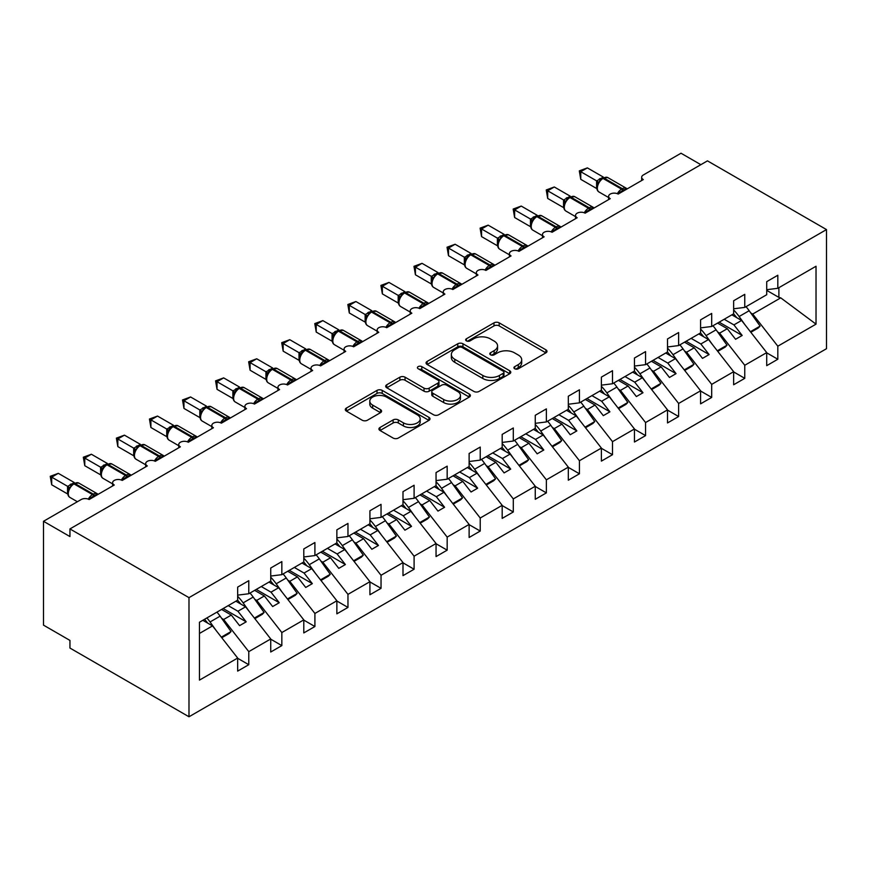 <?xml version="1.0" encoding="UTF-8"?>
<svg xmlns="http://www.w3.org/2000/svg" width="870" height="870" viewBox="0 0 870 870"><rect width="100%" height="100%" fill="white"/><g stroke="black" fill="none" stroke-linecap="round" stroke-linejoin="round"><path stroke-width="1.3" d="M514.692 368.76A2.566 1.479 0 0 0 518.335 368.76L545.925 352.828A3.676 2.121 0 0 0 546.991 351.339A3.676 2.121 0 0 0 545.925 349.838L499.184 322.857A3.676 2.121 0 0 0 493.986 322.857L466.407 338.778A2.566 1.479 0 0 0 465.646 339.833A2.566 1.479 0 0 0 466.407 340.877A2.566 1.479 0 0 0 470.039 340.877L473.606 338.821A11.756 6.786 0 0 1 490.223 338.821L494.116 341.062A11.756 6.786 0 0 1 497.564 345.858A11.756 6.786 0 0 1 494.116 350.664L490.549 352.72A2.566 1.479 0 0 0 489.799 353.775A2.566 1.479 0 0 0 490.549 354.819A2.566 1.479 0 0 0 494.182 354.819L497.76 352.763A11.756 6.786 0 0 1 514.377 352.763L518.27 355.003A11.756 6.786 0 0 1 521.706 359.799A11.756 6.786 0 0 1 518.27 364.606L514.692 366.661A2.566 1.479 0 0 0 513.942 367.716A2.566 1.479 0 0 0 514.692 368.76L514.692 366.661M380.005 427.485A3.676 2.121 0 0 0 378.928 428.986A3.676 2.121 0 0 0 380.005 430.487L393.12 438.056A3.676 2.121 0 0 0 398.308 438.056L428.943 420.362A3.676 2.121 0 0 0 430.019 418.872A3.676 2.121 0 0 0 428.943 417.372L382.213 390.391A3.676 2.121 0 0 0 377.014 390.391L346.38 408.073A3.676 2.121 0 0 0 345.303 409.574A3.676 2.121 0 0 0 346.38 411.075L362.214 420.221A3.676 2.121 0 0 0 367.412 420.221L380.527 412.652A3.676 2.121 0 0 0 381.593 411.151A3.676 2.121 0 0 0 380.527 409.65L372.664 405.115A9.82 5.666 0 0 1 369.793 401.103A9.82 5.666 0 0 1 375.851 395.861A9.82 5.666 0 0 1 386.563 397.09L417.328 414.859A9.82 5.666 0 0 1 420.21 418.872A9.82 5.666 0 0 1 414.142 424.103A9.82 5.666 0 0 1 403.441 422.874L398.308 419.916A3.676 2.121 0 0 0 393.12 419.916L380.005 427.485L380.005 430.487M826.5 229.582L188.986 597.646L188.986 716.771L826.5 348.707L826.5 229.582L707.462 160.863L69.948 528.927L69.948 536.562L43.5 521.293L81.193 499.521A5.611 3.241 0 0 1 89.131 499.521L114.264 485.014A5.611 3.241 0 0 1 112.621 482.73A5.611 3.241 0 0 1 116.08 479.729A5.611 3.241 0 0 1 122.191 480.436L147.324 465.928A5.611 3.241 0 0 1 145.681 463.634A5.611 3.241 0 0 1 149.151 460.643A5.611 3.241 0 0 1 155.262 461.339L180.394 446.832A5.611 3.241 0 0 1 178.752 444.548A5.611 3.241 0 0 1 182.211 441.547A5.611 3.241 0 0 1 188.333 442.254L188.094 441.503L196.62 436.577M188.986 597.646L69.948 528.927M473.867 391.435A3.676 2.121 0 0 0 479.055 391.435L509.7 373.741A3.676 2.121 0 0 0 510.777 372.251A3.676 2.121 0 0 0 509.7 370.75L462.96 343.77A3.676 2.121 0 0 0 457.772 343.77L427.126 361.452A3.676 2.121 0 0 0 426.05 362.953A3.676 2.121 0 0 0 427.126 364.454L473.867 391.435M419.199 369.315A2.566 1.479 0 0 1 421.809 369.685L421.809 366.629L469.321 394.056A3.676 2.121 0 0 1 470.398 395.556A3.676 2.121 0 0 1 469.321 397.057L438.687 414.751A3.676 2.121 0 0 1 433.488 414.751L386.758 387.759L386.758 384.768A3.676 2.121 0 0 0 385.682 386.258A3.676 2.121 0 0 0 386.758 387.759M386.758 384.768L399.863 377.188A3.676 2.121 0 0 1 405.061 377.188L424.016 388.14A3.676 2.121 0 0 0 429.204 388.14L437.904 383.115A3.676 2.121 0 0 0 438.98 381.615A3.676 2.121 0 0 0 437.904 380.114L418.176 368.728A2.566 1.479 0 0 1 417.415 367.673A2.566 1.479 0 0 1 419.003 366.303A2.566 1.479 0 0 1 421.809 366.629M199.469 633.447L212.53 625.9L237.662 658.057L199.469 680.112L199.469 622.224L237.662 600.169L237.662 587.109L248.776 580.692L248.776 593.753L237.662 595.134M248.776 593.753L270.733 581.084L270.733 568.023L281.837 561.607L281.837 574.668L270.733 576.049M281.837 574.668L303.793 561.987L303.793 548.926L314.907 542.521L314.907 555.571L303.793 556.963M641.668 180.514L641.668 177.273A5.611 3.241 180 0 0 643.311 179.568L618.189 194.075A5.611 3.241 0 0 0 612.067 193.379A5.611 3.241 0 0 0 608.608 196.37A5.611 3.241 0 0 0 610.251 198.665L585.118 213.172A5.611 3.241 0 0 0 579.007 212.465A5.611 3.241 0 0 0 575.538 215.456A5.611 3.241 0 0 0 577.18 217.75L552.058 232.257A5.611 3.241 0 0 0 545.936 231.561A5.611 3.241 0 0 0 542.478 234.552A5.611 3.241 0 0 0 544.12 236.836L518.988 251.354A5.611 3.241 0 0 0 512.876 250.647A5.611 3.241 0 0 0 509.407 253.638A5.611 3.241 0 0 0 511.049 255.932L485.917 270.44A5.611 3.241 0 0 0 479.805 269.733A5.611 3.241 0 0 0 476.347 272.734A5.611 3.241 0 0 0 477.989 275.018L452.857 289.525A5.611 3.241 0 0 0 446.745 288.829A5.611 3.241 0 0 0 443.276 291.82A5.611 3.241 0 0 0 444.918 294.114L419.786 308.622A5.611 3.241 0 0 0 413.674 307.915A5.611 3.241 0 0 0 410.205 310.916A5.611 3.241 0 0 0 411.858 313.2L386.726 327.707A5.611 3.241 0 0 0 380.603 327.011A5.611 3.241 0 0 0 377.145 330.002A5.611 3.241 0 0 0 378.787 332.296L353.655 346.804A5.611 3.241 0 0 0 347.543 346.097A5.611 3.241 0 0 0 344.074 349.087A5.611 3.241 0 0 0 345.727 351.382L320.595 365.889A5.611 3.241 0 0 0 314.472 365.193A5.611 3.241 0 0 0 311.014 368.184A5.611 3.241 0 0 0 312.656 370.479L287.524 384.986A5.611 3.241 0 0 0 281.412 384.279A5.611 3.241 0 0 0 277.943 387.27A5.611 3.241 0 0 0 279.585 389.564L254.464 404.071A5.611 3.241 0 0 0 248.341 403.375A5.611 3.241 0 0 0 244.883 406.366A5.611 3.241 0 0 0 246.525 408.65L221.393 423.168A5.611 3.241 0 0 0 215.281 422.461A5.611 3.241 0 0 0 211.812 425.452A5.611 3.241 0 0 0 213.454 427.746L188.333 442.254M314.907 555.571L336.864 542.902L336.864 529.841L347.967 523.425L347.967 536.486L336.864 537.867M347.967 536.486L369.924 523.805L369.924 510.755L381.038 504.339L381.038 517.389L369.924 518.781M381.038 517.389L402.995 504.72L402.995 491.659L414.098 485.242L414.098 498.303L402.995 499.684M414.098 498.303L436.055 485.623L436.055 472.573L447.169 466.157L447.169 479.218L436.055 480.599M447.169 479.218L469.126 466.537L469.126 453.477L480.229 447.06L480.229 460.121L469.126 461.502M480.229 460.121L502.186 447.452L502.186 434.391L513.3 427.975L513.3 441.036L502.186 442.417M513.3 441.036L535.257 428.355L535.257 415.294L546.371 408.878L546.371 421.939L535.257 423.331M546.371 421.939L568.317 409.27L568.317 396.209L579.431 389.793L579.431 402.853L568.317 404.235M579.431 402.853L601.387 390.173L601.387 377.112L612.502 370.707L612.502 383.757L601.387 385.149M612.502 383.757L634.458 371.088L634.458 358.027L645.562 351.61L645.562 364.671L634.458 366.053M645.562 364.671L667.518 351.991L667.518 338.941L678.633 332.525L678.633 345.575L667.518 346.967M678.633 345.575L700.589 332.905L700.589 319.845L711.693 313.428L711.693 326.489L700.589 327.87M711.693 326.489L733.649 313.809L733.649 300.759L744.764 294.343L744.764 307.404L733.649 308.785M237.662 658.285L248.776 664.702L248.776 651.641L270.733 638.961L245.601 606.814L235.879 601.203M221.676 618.352L223.644 619.494L248.776 651.641M270.733 639.189L281.837 645.605L281.837 632.544L303.793 619.875L278.661 587.729L268.939 582.106M254.736 599.267L256.704 600.398L281.837 632.544M303.793 620.103L314.907 626.52L314.907 613.459L336.864 600.779L311.732 568.632L302.01 563.02M287.807 580.17L289.775 581.312L314.907 613.459M336.864 601.007L347.967 607.423L347.967 594.362L369.924 581.693L344.792 549.546L335.07 543.935M320.867 561.085L322.835 562.216L347.967 594.362M369.924 581.921L381.038 588.337L381.038 575.277L402.995 562.596L377.863 530.45L368.14 524.838M353.938 541.988L355.906 543.13L381.038 575.277M402.995 562.825L414.098 569.241L414.098 556.191L436.055 543.511L410.923 511.364L401.211 505.753M386.998 522.903L388.977 524.034L414.098 556.191M436.055 543.739L447.169 550.155L447.169 537.094L469.126 524.425L443.994 492.268L434.271 486.656M420.069 503.806L422.037 504.948L447.169 537.094M469.126 524.654L480.229 531.059L480.229 518.009L502.186 505.329L477.064 473.182L467.342 467.571M453.129 484.721L455.108 485.862L480.229 518.009M502.186 505.557L513.3 511.973L513.3 498.912L535.257 486.243L510.124 454.086L500.402 448.474M486.199 465.624L488.168 466.766L513.3 498.912M535.257 486.471L546.371 492.888L546.371 479.827L568.317 467.146L543.195 435L533.473 429.388M519.27 446.538L521.239 447.68L546.371 479.827M568.317 467.375L579.431 473.791L579.431 460.73L601.387 448.061L576.255 415.914L566.533 410.292M552.33 427.453L554.299 428.584L579.431 460.73M601.387 448.289L612.502 454.705L612.502 441.645L634.458 428.964L609.326 396.818L599.604 391.206M585.401 408.356L587.37 409.498L612.502 441.645M634.458 429.193L645.562 435.609L645.562 422.548L667.518 409.879L642.386 377.732L632.664 372.121M618.461 389.271L620.43 390.402L645.562 422.548M667.518 410.107L678.633 416.523L678.633 403.462L700.589 390.782L675.457 358.636L665.735 353.024M651.532 370.174L653.5 371.316L678.633 403.462M700.589 391.021L711.693 397.427L711.693 384.377L733.649 371.697L708.517 339.55L698.795 333.939M684.592 351.088L686.561 352.219L711.693 384.377M733.649 371.925L744.764 378.341L744.764 365.28L766.72 352.611L766.72 365.661L777.823 359.245L777.823 346.195L816.027 324.14L780.738 297.855L778.889 297.399L778.889 287.698M717.663 331.992L719.631 333.134L744.764 365.28M744.764 307.404L766.72 294.723L766.72 281.662L777.823 275.246L777.823 288.307L766.72 289.688M766.72 352.839L777.823 359.245M750.723 312.906L752.702 314.048L777.823 346.195M43.5 521.293L43.5 625.139L69.948 640.418L69.948 648.052L188.986 716.771M700.85 164.68L681.014 153.229L643.311 174.99A5.611 3.241 180 0 0 641.668 177.273M212.53 625.9L202.808 620.288M248.776 664.702L237.662 671.107L237.662 658.057M281.837 645.605L270.733 652.021L270.733 638.961M314.907 626.52L303.793 632.925L303.793 619.875M347.967 607.423L336.864 613.839L336.864 600.779M381.038 588.337L369.924 594.754L369.924 581.693M414.098 569.241L402.995 575.657L402.995 562.596M447.169 550.155L436.055 556.572L436.055 543.511M480.229 531.059L469.126 537.475L469.126 524.425M513.3 511.973L502.186 518.389L502.186 505.329M546.371 492.888L535.257 499.293L535.257 486.243M579.431 473.791L568.317 480.207L568.317 467.146M612.502 454.705L601.387 461.111L601.387 448.061M645.562 435.609L634.458 442.025L634.458 428.964M678.633 416.523L667.518 422.94L667.518 409.879M711.693 397.427L700.589 403.843L700.589 390.782M744.764 378.341L733.649 384.757L733.649 371.697M777.823 288.307L816.027 266.253L816.027 324.14M223.644 619.494L231.311 615.057L239.587 625.639L246.199 621.822L237.923 611.24L245.601 606.814M221.589 609.446L231.311 615.057M228.201 605.629L237.923 611.24M256.704 600.398L264.382 595.972L272.647 606.542L279.259 602.725L270.994 592.155L278.661 587.729M254.66 590.36L264.382 595.972M261.272 586.543L270.994 592.155M289.775 581.312L297.442 576.875L305.718 587.457L312.33 583.639L304.054 573.058L311.732 568.632M287.72 571.264L297.442 576.875M294.332 567.447L304.054 573.058M322.835 562.216L330.513 557.79L338.778 568.371L345.39 564.554L337.125 553.972L344.792 549.546M320.791 552.178L330.513 557.79M327.403 548.361L337.125 553.972M355.906 543.13L363.573 538.704L371.849 549.274L378.461 545.457L370.196 534.876L377.863 530.45M353.851 533.082L363.573 538.704M360.474 529.264L370.196 534.876M388.977 524.034L396.644 519.607L404.909 530.189L411.521 526.372L403.256 515.79L410.923 511.364M386.922 513.996L396.644 519.607M393.534 510.179L403.256 515.79M422.037 504.948L429.715 500.522L437.98 511.092L444.592 507.275L436.327 496.705L443.994 492.268M419.992 494.91L429.715 500.522M426.604 491.082L436.327 496.705M455.108 485.862L462.775 481.425L471.04 492.007L477.652 488.19L469.387 477.608L477.064 473.182M453.053 475.814L462.775 481.425M459.664 471.997L469.387 477.608M488.168 466.766L495.846 462.34L504.111 472.91L510.723 469.093L502.458 458.523L510.124 454.086M486.123 456.728L495.846 462.34M492.735 452.911L502.458 458.523M521.239 447.68L528.906 443.243L537.171 453.825L543.793 450.007L535.518 439.426L543.195 435M519.183 437.632L528.906 443.243M525.795 433.815L535.518 439.426M554.299 428.584L561.976 424.158L570.241 434.739L576.854 430.911L568.588 420.34L576.255 415.914M552.254 418.546L561.976 424.158M558.866 414.729L568.588 420.34M587.37 409.498L595.036 405.061L603.301 415.642L609.924 411.825L601.649 401.244L609.326 396.818M585.314 399.45L595.036 405.061M591.926 395.632L601.649 401.244M620.43 390.402L628.107 385.976L636.372 396.557L642.984 392.74L634.719 382.158L642.386 377.732M618.385 380.364L628.107 385.976M624.997 376.547L634.719 382.158M653.5 371.316L661.167 366.89L669.443 377.46L676.055 373.643L667.779 363.073L675.457 358.636M651.445 361.267L661.167 366.89M658.057 357.45L667.779 363.073M686.561 352.219L694.238 347.793L702.503 358.375L709.115 354.558L700.85 343.976L708.517 339.55M684.516 342.182L694.238 347.793M691.128 338.365L700.85 343.976M719.631 333.134L727.298 328.708L735.574 339.278L742.186 335.461L733.91 324.891L741.588 320.454L731.866 314.842M717.576 323.096L727.298 328.708M724.199 319.279L733.91 324.891M741.588 320.454L766.72 352.611M752.702 314.048L780.738 297.855M766.72 290.373L778.889 297.399M719.164 322.172L742.186 335.461M686.104 341.268L709.115 354.558M653.033 360.354L676.055 373.643M619.973 379.45L642.984 392.74M586.902 398.536L609.924 411.825M553.842 417.633L576.854 430.911M520.771 436.718L543.793 450.007M487.711 455.804L510.723 469.093M454.64 474.9L477.652 488.19M421.569 493.986L444.592 507.275M388.509 513.082L411.521 526.372M355.438 532.168L378.461 545.457M322.378 551.265L345.39 564.554M289.308 570.35L312.33 583.639M256.248 589.436L279.259 602.725M223.177 608.532L246.199 621.822M515.725 369.119L518.27 367.651A11.756 6.786 0 0 0 521.706 362.855L521.706 359.799M497.564 345.858L497.564 348.913A11.756 6.786 0 0 1 494.116 353.709L491.572 355.178M545.871 352.861L499.184 325.902A3.676 2.121 0 0 0 493.986 325.902L467.429 341.247M509.646 373.774L462.96 346.815A3.676 2.121 0 0 0 457.772 346.815L427.181 364.476M503.208 373.295A2.566 1.479 0 0 0 503.958 372.251A2.566 1.479 0 0 0 503.208 371.196L462.187 347.511A2.566 1.479 0 0 0 458.544 347.511L454.782 349.686A11.756 6.786 0 0 0 451.345 354.481A11.756 6.786 0 0 0 454.782 359.277L482.828 375.47A11.756 6.786 0 0 0 499.445 375.47L503.208 373.295L503.208 376.351A2.566 1.479 0 0 0 503.958 375.296L503.958 372.251M451.345 354.481L451.345 357.537A11.756 6.786 0 0 0 454.782 362.333L454.782 359.277M503.208 376.351L499.445 378.526A11.756 6.786 0 0 1 482.828 378.526L454.782 362.333M386.802 387.792L399.863 380.244L399.863 377.188M438.98 381.615L438.98 384.671A3.676 2.121 0 0 1 437.904 386.171L429.204 391.195A3.676 2.121 0 0 1 424.016 391.195L405.061 380.244A3.676 2.121 0 0 0 399.863 380.244M421.809 369.685L469.278 397.09M443.678 399.493A9.82 5.666 0 0 0 454.39 400.722A9.82 5.666 0 0 0 460.447 395.48A9.82 5.666 0 0 0 457.576 391.467L446.734 385.214A3.676 2.121 0 0 0 441.536 385.214L432.847 390.238A3.676 2.121 0 0 0 431.77 391.739A3.676 2.121 0 0 0 432.847 393.229L443.678 399.493L443.678 402.549A9.82 5.666 0 0 0 454.39 403.778A9.82 5.666 0 0 0 460.447 398.536L460.447 395.48M431.77 391.739L431.77 394.784A3.676 2.121 0 0 0 432.847 396.285L432.847 393.229M443.678 402.549L432.847 396.285M420.21 418.872L420.21 421.928A9.82 5.666 0 0 1 414.142 427.159A9.82 5.666 0 0 1 403.441 425.93L398.308 422.972A3.676 2.121 0 0 0 393.12 422.972L380.049 430.519M369.793 401.103L369.793 404.158A9.82 5.666 0 0 0 372.664 408.171L372.664 405.115M380.473 412.674L372.664 408.171M428.899 420.395L382.213 393.436A3.676 2.121 0 0 0 377.014 393.436L346.423 411.097M733.649 309.959A34.419 19.869 60 0 1 739.119 316.517L745.242 325.13M746.014 306.675A34.419 19.869 60 0 1 749.168 310.721L760.108 326.098L750.386 331.709M760.108 326.098L758.248 328.001L750.832 332.286M736.683 317.626A29.928 17.28 -120 0 0 733.584 313.853M618.233 194.053L617.95 193.336L626.476 188.409M580.758 179.34L579.3 170.868L580.758 171.705L587.37 167.888L603.334 177.099L596.711 180.917L580.758 171.705L580.758 179.34L596.592 188.485L596.592 180.851M602.899 177.915L607.858 177.61A8.047 4.644 120 0 0 603.834 178.002A1.87 1.077 -120 0 0 602.899 177.915L602.105 178.372A1.87 1.077 60 0 0 601.855 178.633L597.603 183.798C596.265 187.931 596.744 190.66 599.017 191.998L608.608 197.533M598.908 182.341L596.711 180.917M579.3 170.868L587.37 167.888M700.589 329.045A34.419 19.869 60 0 1 706.048 335.613L712.171 344.215M712.943 325.772A34.419 19.869 60 0 1 716.108 329.806L727.037 345.183L717.315 350.795M727.037 345.183L725.188 347.097L717.772 351.382M703.623 336.723A29.928 17.28 -120 0 0 700.513 332.938M667.518 348.141A34.419 19.869 60 0 1 672.988 354.699L679.111 363.312M679.883 344.857A34.419 19.869 60 0 1 683.037 348.892L693.977 364.28L684.255 369.891M693.977 364.28L692.118 366.183L684.701 370.468M670.553 355.808A29.928 17.28 -120 0 0 667.453 352.035M634.458 367.227A34.419 19.869 60 0 1 639.918 373.796L646.04 382.398M646.812 363.943A34.419 19.869 60 0 1 649.977 367.988L660.906 383.365L651.184 388.977M660.906 383.365L659.058 385.279L651.641 389.553M637.492 374.894A29.928 17.28 -120 0 0 634.382 371.12M601.387 386.323A34.419 19.869 60 0 1 606.858 392.881L612.969 401.494M613.752 383.039A34.419 19.869 60 0 1 616.906 387.074L627.836 402.462L618.113 408.073M627.836 402.462L625.987 404.365L618.57 408.65M604.422 393.99A29.928 17.28 -120 0 0 601.322 390.217M585.162 213.139L584.879 212.421L593.416 207.495M547.687 198.436L546.24 189.954L547.687 190.791L554.299 186.974L570.263 196.196L563.651 200.013L547.687 190.791L547.687 198.436L563.532 207.582L563.532 199.937M569.828 197.001L574.787 196.696A8.047 4.644 120 0 0 570.764 197.099A1.87 1.077 -120 0 0 569.828 197.001L569.034 197.457A1.87 1.077 60 0 0 568.784 197.729L564.532 202.884C563.205 207.017 563.673 209.746 565.957 211.084L575.538 216.619M565.848 201.427L563.651 200.013M546.24 189.954L554.299 186.974M552.102 232.236L551.819 231.507L560.345 226.581M514.627 217.522L513.169 209.05L514.627 209.887L521.239 206.07L537.203 215.281L530.58 219.099L514.627 209.887L514.627 217.522L530.461 226.668L530.461 219.033M536.768 216.097L541.727 215.782A8.047 4.644 120 0 0 537.703 216.184A1.87 1.077 -120 0 0 536.768 216.097L535.974 216.554A1.87 1.077 60 0 0 535.724 216.815L533.614 218.522M557.648 229.027A4.111 2.371 60 0 1 557.409 228.418A1.87 1.077 -120 0 0 556.224 226.874L537.703 216.184L536.91 216.641A1.87 1.077 60 0 0 535.974 216.554L533.604 218.533L531.472 221.98C530.135 226.113 530.613 228.843 532.886 230.18L542.478 235.716M532.777 220.523L530.58 219.099M513.169 209.05L521.239 206.07M519.031 251.321L518.748 250.603L527.285 245.677M481.556 236.607L480.099 228.136L481.556 228.973L488.168 225.156L504.132 234.367L497.52 238.195L481.556 228.973L481.556 236.607L497.401 245.753L497.401 238.119M503.697 235.183L508.656 234.878A8.047 4.644 120 0 0 504.633 235.281A1.87 1.077 -120 0 0 503.697 235.183L502.903 235.639A1.87 1.077 60 0 0 502.653 235.911L498.401 241.066C497.074 245.199 497.542 247.928 499.826 249.266L509.407 254.801M499.717 239.609L497.52 238.195M480.099 228.136L488.168 225.156M485.971 270.418L485.688 269.689L494.214 264.763M448.496 255.704L447.039 247.232L448.496 248.07L455.108 244.252L471.072 253.464L464.449 257.281L448.496 248.07L448.496 255.704L464.33 264.85L464.33 257.215M470.637 254.268L475.596 253.964A8.047 4.644 120 0 0 471.573 254.366A1.87 1.077 -120 0 0 470.637 254.268L469.844 254.736A1.87 1.077 60 0 0 469.593 254.997L467.484 256.704L465.341 260.163A4.111 2.98 18 0 0 464.319 257.259M466.646 258.705L464.449 257.281M447.039 247.232L455.108 244.252M568.317 405.409A34.419 19.869 60 0 1 573.787 411.967L579.909 420.58M580.682 402.125A34.419 19.869 60 0 1 583.835 406.17L594.775 421.548L585.053 427.159M594.775 421.548L592.927 423.462L585.499 427.735M571.362 413.076A29.928 17.28 -120 0 0 568.251 409.302M452.9 289.503L452.617 288.786L461.154 283.859M415.425 274.789L413.968 266.318L415.425 267.155L422.037 263.338L438.001 272.549L431.389 276.377L415.425 267.155L415.425 274.789L431.27 283.935L431.27 276.301M437.566 273.365L442.525 273.06A8.047 4.644 120 0 0 438.502 273.452A1.87 1.077 -120 0 0 437.566 273.365L436.773 273.822A1.87 1.077 60 0 0 436.522 274.083L432.27 279.248A4.111 2.98 18 0 0 431.248 276.356M433.586 277.791L431.389 276.377M413.968 266.318L422.037 263.338M535.257 424.495A34.419 19.869 60 0 1 540.727 431.063L546.838 439.676M547.621 421.221A34.419 19.869 60 0 1 550.775 425.256L561.705 440.633L551.982 446.256M561.705 440.633L559.856 442.547L552.439 446.832M538.291 432.172A29.928 17.28 -120 0 0 535.191 428.399M419.84 308.589L419.547 307.871L428.083 302.945M382.354 293.886L380.908 285.403L382.354 286.252L388.977 282.424L404.931 291.646L398.319 295.463L382.354 286.252L382.354 293.886L398.199 303.032L398.188 295.441A4.111 2.98 18 0 1 399.199 298.366L400.515 296.887L398.319 295.463M404.506 292.45L409.465 292.146A8.047 4.644 120 0 0 405.442 292.548A1.87 1.077 -120 0 0 404.506 292.45L403.713 292.907A1.87 1.077 60 0 0 403.452 293.179L401.353 294.887L400.515 296.887M380.908 285.403L388.977 282.424M502.186 443.591A34.419 19.869 60 0 1 507.656 450.149L513.779 458.762M514.551 440.307A34.419 19.869 60 0 1 517.704 444.352L528.645 459.73L518.922 465.341M528.645 459.73L526.796 461.633L519.368 465.918M505.22 451.258A29.928 17.28 -120 0 0 502.12 447.484M386.769 327.685L386.487 326.968L395.023 322.041M349.294 312.972L347.837 304.5L349.294 305.337L355.906 301.52L371.871 310.731L365.248 314.548L349.294 305.337L349.294 312.972L365.139 322.117L365.139 314.483M371.436 311.547L376.395 311.242A8.047 4.644 120 0 0 372.371 311.634A1.87 1.077 -120 0 0 371.436 311.547L370.642 312.004A1.87 1.077 60 0 0 370.392 312.265L366.139 317.43C364.813 321.563 365.28 324.292 367.553 325.63L377.145 331.165M367.455 315.973L365.248 314.548M347.837 304.5L355.906 301.52M469.126 462.677A34.419 19.869 60 0 1 474.596 469.245L480.708 477.847M481.491 459.403A34.419 19.869 60 0 1 484.644 463.438L495.574 478.815L485.851 484.427M495.574 478.815L493.725 480.729L486.308 485.014M472.16 470.355A29.928 17.28 -120 0 0 469.06 466.581M353.709 346.771L353.416 346.053L361.953 341.127M316.223 332.068L314.777 323.586L316.223 324.423L322.835 320.606L338.8 329.828L332.188 333.645L316.223 324.423L316.223 332.068L332.068 341.214L332.068 333.569M338.376 330.633L343.324 330.328A8.047 4.644 120 0 0 339.311 330.73A1.87 1.077 -120 0 0 338.376 330.633L337.582 331.089A1.87 1.077 60 0 0 337.321 331.361L335.211 333.069L333.079 336.527C331.742 340.648 332.22 343.389 334.493 344.716L344.074 350.251M334.385 335.07L332.188 333.645M314.777 323.586L322.835 320.606M436.055 481.773A34.419 19.869 60 0 1 441.525 488.331L447.648 496.944M448.42 478.489A34.419 19.869 60 0 1 451.573 482.535L462.514 497.912L452.791 503.523M462.514 497.912L460.654 499.815L453.237 504.1M439.089 489.44A29.928 17.28 -120 0 0 435.99 485.667M320.638 365.868L320.356 365.15L328.882 360.224M283.163 351.154L281.706 342.682L283.163 343.519L289.775 339.702L305.74 348.913L299.117 352.731L283.163 343.519L283.163 351.154L299.008 360.3L299.008 352.665M305.305 349.729L310.264 349.425A8.047 4.644 120 0 0 306.24 349.816A1.87 1.077 -120 0 0 305.305 349.729L304.511 350.186A1.87 1.077 60 0 0 304.261 350.447L302.151 352.154M326.185 362.659A4.111 2.371 60 0 1 325.945 362.05A1.87 1.077 -120 0 0 324.76 360.506L306.24 349.816L305.446 350.273A1.87 1.077 60 0 0 304.511 350.186L302.151 352.165L300.009 355.612A4.111 2.98 18 0 0 298.986 352.72M301.324 354.155L299.117 352.731M281.706 342.682L289.775 339.702M402.995 500.859A34.419 19.869 60 0 1 408.454 507.428L414.577 516.03M415.36 497.575A34.419 19.869 60 0 1 418.513 501.62L429.443 516.997L419.721 522.609M429.443 516.997L427.594 518.911L420.177 523.196M406.029 508.537A29.928 17.28 -120 0 0 402.919 504.752M287.568 384.953L287.285 384.235L295.822 379.309M250.092 370.239L248.646 361.768L250.092 362.605L256.704 358.788L272.669 367.999L266.057 371.827L250.092 362.605L250.092 370.239L265.937 379.396L265.937 371.751M272.245 368.815L277.193 368.51A8.047 4.644 120 0 0 273.18 368.913A1.87 1.077 -120 0 0 272.245 368.815L271.451 369.271A1.87 1.077 60 0 0 271.19 369.543L269.08 371.251L266.949 374.698C265.611 378.831 266.079 381.56 268.362 382.898L277.943 388.433M268.254 373.241L266.057 371.827M248.646 361.768L256.704 358.788M369.924 519.955A34.419 19.869 60 0 1 375.394 526.513L381.517 535.126M382.289 516.671A34.419 19.869 60 0 1 385.443 520.706L396.383 536.094L386.661 541.705M396.383 536.094L394.523 537.997L387.106 542.282M372.958 527.622A29.928 17.28 -120 0 0 369.859 523.849M254.508 404.05L254.225 403.321L262.751 398.395M217.032 389.336L215.575 380.864L217.032 381.702L223.644 377.885L239.609 387.096L232.986 390.913L217.032 381.702L217.032 389.336L232.877 398.482L232.877 390.847M239.174 387.911L244.133 387.596A8.047 4.644 120 0 0 240.109 387.998A1.87 1.077 -120 0 0 239.174 387.911L238.38 388.368A1.87 1.077 60 0 0 238.13 388.629L236.02 390.336L233.878 393.795C232.551 397.927 233.019 400.657 235.291 401.994L244.883 407.519M235.183 392.337L232.986 390.913M215.575 380.864L223.644 377.885M336.864 539.041A34.419 19.869 60 0 1 342.323 545.61L348.446 554.212M349.229 535.757A34.419 19.869 60 0 1 352.383 539.802L363.312 555.18L353.59 560.791M363.312 555.18L361.463 557.094L354.046 561.367M339.898 546.708A29.928 17.28 -120 0 0 336.788 542.934M221.437 423.135L221.154 422.418L229.691 417.491M183.961 408.421L182.515 399.95L183.961 400.787L190.573 396.97L206.538 406.181L199.926 410.009L183.961 400.787L183.961 408.421L199.806 417.567L199.806 409.933M206.114 406.997L211.062 406.692A8.047 4.644 120 0 0 207.049 407.084A1.87 1.077 -120 0 0 206.114 406.997L205.32 407.454A1.87 1.077 60 0 0 205.059 407.715L200.818 412.88C199.48 417.013 199.948 419.742 202.231 421.08L211.812 426.615M202.123 411.423L199.926 410.009M182.515 399.95L190.573 396.97M303.793 558.138A34.419 19.869 60 0 1 309.263 564.695L315.386 573.308M316.158 554.853A34.419 19.869 60 0 1 319.312 558.888L330.252 574.276L320.53 579.888M330.252 574.276L328.392 576.179L320.976 580.464M306.827 565.804A29.928 17.28 -120 0 0 303.728 562.031M150.901 427.518L149.444 419.035L150.901 419.884L157.513 416.067L173.478 425.278L166.855 429.095L150.901 419.884L150.901 427.518L166.735 436.664L166.735 429.03M173.043 426.082L178.002 425.778A8.047 4.644 120 0 0 173.978 426.18A1.87 1.077 -120 0 0 173.043 426.082L172.249 426.55A1.87 1.077 60 0 0 171.999 426.811L169.889 428.518L167.747 431.977C166.409 436.098 166.888 438.839 169.161 440.166L178.752 445.701M169.052 430.519L166.855 429.095M149.444 419.035L157.513 416.067M270.733 577.223A34.419 19.869 60 0 1 276.192 583.781L282.315 592.394M283.087 573.939A34.419 19.869 60 0 1 286.252 577.985L297.181 593.362L287.459 598.973M297.181 593.362L295.332 595.265L287.916 599.55M273.767 584.89A29.928 17.28 -120 0 0 270.657 581.116M155.306 461.317L155.023 460.6L163.56 455.673M117.831 446.604L116.373 438.132L117.831 438.969L124.443 435.152L140.407 444.363L133.795 448.191L117.831 438.969L117.831 446.604L133.675 455.749L133.675 448.115M139.972 445.179L144.931 444.874A8.047 4.644 120 0 0 140.907 445.266A1.87 1.077 -120 0 0 139.972 445.179L139.178 445.636A1.87 1.077 60 0 0 138.928 445.897L134.676 451.062C133.349 455.195 133.817 457.924 136.101 459.262L145.681 464.797M135.992 449.605L133.795 448.191M116.373 438.132L124.443 435.152M237.662 596.309A34.419 19.869 60 0 1 243.132 602.877L249.255 611.479M250.027 593.035A34.419 19.869 60 0 1 253.181 597.07L264.11 612.447L254.399 618.07M264.11 612.447L262.261 614.361L254.845 618.646M240.696 603.987A29.928 17.28 -120 0 0 237.597 600.213M122.246 480.403L121.963 479.685L130.489 474.759M84.771 465.7L83.313 457.218L84.771 458.066L91.383 454.238L107.347 463.46L100.724 467.277L84.771 458.066L84.771 465.7L100.605 474.846L100.605 467.212M106.912 464.265L111.871 463.96A8.047 4.644 120 0 0 107.847 464.362A1.87 1.077 -120 0 0 106.912 464.265L106.118 464.721A1.87 1.077 60 0 0 105.868 464.993L103.758 466.701L101.616 470.159A4.111 2.98 18 0 0 100.594 467.255M102.921 468.702L100.724 467.277M83.313 457.218L91.383 454.238M206.908 617.928A34.419 19.869 60 0 1 210.061 621.963L216.184 630.576M216.956 612.121A34.419 19.869 60 0 1 220.121 616.167L231.05 631.544L221.328 637.155M231.05 631.544L229.201 633.447L221.785 637.732M207.636 623.072A29.928 17.28 -120 0 0 204.526 619.299M89.175 499.5L88.892 498.782L97.429 493.855M51.7 484.786L50.242 476.314L51.7 477.151L58.312 473.334L74.276 482.546L67.664 486.363L51.7 477.151L51.7 484.786L67.545 493.932L67.545 486.297M73.841 483.361L78.8 483.057A8.047 4.644 120 0 0 74.776 483.448A1.87 1.077 -120 0 0 73.841 483.361L73.047 483.818A1.87 1.077 60 0 0 72.797 484.079L68.545 489.244C67.218 493.377 67.686 496.107 69.97 497.444L77.386 501.729M69.861 487.787L67.664 486.363M50.242 476.314L58.312 473.334M518.27 367.651L518.27 364.606M490.549 354.819L490.549 352.72M494.116 353.709L494.116 350.664M466.407 340.877L466.407 338.778M493.986 325.902L493.986 322.857M499.184 325.902L499.184 322.857M545.925 352.828L545.925 349.838M427.126 364.454L427.126 361.452M457.772 346.815L457.772 343.77M462.96 346.815L462.96 343.77M509.7 373.741L509.7 370.75M482.828 378.526L482.828 375.47M499.445 378.526L499.445 375.47M405.061 380.244L405.061 377.188M424.016 391.195L424.016 388.14M429.204 391.195L429.204 388.14M437.904 386.171L437.904 383.115M469.321 397.057L469.321 394.056M393.12 422.972L393.12 419.916M398.308 422.972L398.308 419.916M403.441 425.93L403.441 422.874M380.527 412.652L380.527 409.65M346.38 411.075L346.38 408.073M377.014 393.436L377.014 390.391M382.213 393.436L382.213 390.391M428.943 420.362L428.943 417.372M749.168 310.721L739.119 316.517M623.779 190.845A4.111 2.371 60 0 1 623.54 190.236A1.87 1.077 -120 0 0 622.354 188.692A8.047 4.644 -60 0 1 626.367 188.301L627.161 188.899M617.374 193.695A8.047 4.644 -60 0 1 621.561 189.149L622.354 188.692L603.834 178.002L603.04 178.459A8.047 4.644 120 0 0 597.353 188.311A8.047 4.644 120 0 0 599.017 191.998M599.745 180.351L602.105 178.372A1.87 1.077 60 0 1 603.04 178.459L621.561 189.149A1.87 1.077 60 0 1 622.746 190.704A4.111 2.371 60 0 0 622.985 191.302M601.235 178.948A4.111 2.371 60 0 1 600.028 178.557M600.681 179.405A4.111 2.371 60 0 1 599.234 179.013M597.592 183.82A4.111 2.98 18 0 0 596.581 180.906M716.108 329.806L706.048 335.613M683.037 348.892L672.988 354.699M649.977 367.988L639.918 373.796M616.906 387.074L606.858 392.881M590.719 209.942A4.111 2.371 60 0 1 590.48 209.333A1.87 1.077 -120 0 0 589.284 207.789A8.047 4.644 -60 0 1 593.307 207.386L594.101 207.984M584.303 212.78A8.047 4.644 -60 0 1 588.49 208.245L589.284 207.789L570.764 197.099L569.97 197.555A8.047 4.644 120 0 0 564.293 207.408A8.047 4.644 120 0 0 565.957 211.084M566.674 199.437L569.034 197.457A1.87 1.077 60 0 1 569.97 197.555L588.49 208.245A1.87 1.077 60 0 1 589.686 209.79A4.111 2.371 60 0 0 589.925 210.399M568.164 198.045A4.111 2.371 60 0 1 566.957 197.642M567.61 198.49A4.111 2.371 60 0 1 566.174 198.11M564.532 202.917A4.111 2.98 18 0 0 563.51 199.991M551.243 231.866A8.047 4.644 -60 0 1 555.43 227.331L556.224 226.874A8.047 4.644 -60 0 1 560.236 226.472L561.03 227.081M556.854 229.484A4.111 2.371 60 0 1 556.615 228.875A1.87 1.077 60 0 0 555.43 227.331L536.91 216.641A8.047 4.644 120 0 0 531.222 226.494A8.047 4.644 120 0 0 532.886 230.18M535.104 217.13A4.111 2.371 60 0 1 533.897 216.739M534.55 217.587A4.111 2.371 60 0 1 533.103 217.195M531.461 222.002A4.111 2.98 18 0 0 530.45 219.088M524.588 248.124A4.111 2.371 60 0 1 524.338 247.515A1.87 1.077 -120 0 0 523.153 245.971A8.047 4.644 -60 0 1 527.176 245.568L527.959 246.166M518.172 250.962A8.047 4.644 -60 0 1 522.359 246.427L523.153 245.971L504.633 235.281L503.839 235.737A8.047 4.644 120 0 0 498.151 245.579A8.047 4.644 120 0 0 499.826 249.266M500.544 237.619L502.903 235.639A1.87 1.077 60 0 1 503.839 235.737L522.359 246.427A1.87 1.077 60 0 1 523.544 247.972A4.111 2.371 60 0 0 523.794 248.581M502.033 236.216A4.111 2.371 60 0 1 500.826 235.824M501.479 236.673A4.111 2.371 60 0 1 500.032 236.281M498.39 241.099A4.111 2.98 18 0 0 497.379 238.173M491.517 267.21A4.111 2.371 60 0 1 491.278 266.601A1.87 1.077 -120 0 0 490.093 265.056A8.047 4.644 -60 0 1 494.106 264.654L494.899 265.252M485.112 270.048A8.047 4.644 -60 0 1 489.299 265.513L490.093 265.056L471.573 254.366L470.779 254.823A8.047 4.644 120 0 0 465.091 264.676A8.047 4.644 120 0 0 466.755 268.351L476.347 273.887M467.484 256.704L469.844 254.736A1.87 1.077 60 0 1 470.779 254.823L489.299 265.513A1.87 1.077 60 0 1 490.484 267.057A4.111 2.371 60 0 0 490.723 267.666M468.973 255.312A4.111 2.371 60 0 1 467.766 254.921M468.419 255.769A4.111 2.371 60 0 1 466.972 255.378M583.835 406.17L573.787 411.967M458.446 286.295A4.111 2.371 60 0 1 458.207 285.697A1.87 1.077 -120 0 0 457.022 284.142A8.047 4.644 -60 0 1 461.046 283.75L461.829 284.349M452.041 289.144A8.047 4.644 -60 0 1 456.228 284.61L457.022 284.142L438.502 273.452L437.708 273.919A8.047 4.644 120 0 0 432.02 283.761A8.047 4.644 120 0 0 433.695 287.448L443.276 292.983M434.413 275.801L436.773 273.822A1.87 1.077 60 0 1 437.708 273.919L456.228 284.61A1.87 1.077 60 0 1 457.413 286.154A4.111 2.371 60 0 0 457.653 286.763M435.903 274.398A4.111 2.371 60 0 1 434.695 274.006M435.348 274.855A4.111 2.371 60 0 1 433.902 274.463M550.775 425.256L540.727 431.063M425.387 305.392A4.111 2.371 60 0 1 425.147 304.783A1.87 1.077 -120 0 0 423.951 303.238A8.047 4.644 -60 0 1 427.975 302.836L428.769 303.434M418.981 308.23A8.047 4.644 -60 0 1 423.157 303.695L423.951 303.238L405.442 292.548L404.648 293.005A8.047 4.644 120 0 0 398.96 302.858A8.047 4.644 120 0 0 400.624 306.534L410.205 312.069M401.353 294.887L403.713 292.907A1.87 1.077 60 0 1 404.648 293.005L423.157 303.695A1.87 1.077 60 0 1 424.353 305.239A4.111 2.371 60 0 0 424.593 305.849M402.843 293.494A4.111 2.371 60 0 1 401.635 293.103M402.288 293.951A4.111 2.371 60 0 1 400.842 293.56M517.704 444.352L507.656 450.149M392.316 324.477A4.111 2.371 60 0 1 392.076 323.868A1.87 1.077 -120 0 0 390.891 322.324A8.047 4.644 -60 0 1 394.915 321.933L395.698 322.531M385.91 327.327A8.047 4.644 -60 0 1 390.097 322.781L390.891 322.324L372.371 311.634L371.577 312.091A8.047 4.644 120 0 0 365.889 321.943A8.047 4.644 120 0 0 367.553 325.63M368.282 313.983L370.642 312.004A1.87 1.077 60 0 1 371.577 312.091L390.097 322.781A1.87 1.077 60 0 1 391.282 324.336A4.111 2.371 60 0 0 391.522 324.934M369.772 312.58A4.111 2.371 60 0 1 368.565 312.189M369.217 313.037A4.111 2.371 60 0 1 367.771 312.645M366.129 317.463A4.111 2.98 18 0 0 365.117 314.538M484.644 463.438L474.596 469.245M359.256 343.574A4.111 2.371 60 0 1 359.016 342.965A1.87 1.077 -120 0 0 357.82 341.421A8.047 4.644 -60 0 1 361.844 341.018L362.638 341.616M352.85 346.412A8.047 4.644 -60 0 1 357.026 341.877L357.82 341.421L339.311 330.73L338.517 331.187A8.047 4.644 120 0 0 332.829 341.04A8.047 4.644 120 0 0 334.493 344.716M335.211 333.069L337.582 331.089A1.87 1.077 60 0 1 338.517 331.187L357.026 341.877A1.87 1.077 60 0 1 358.222 343.422A4.111 2.371 60 0 0 358.462 344.031M336.712 331.677A4.111 2.371 60 0 1 335.505 331.274M336.157 332.133A4.111 2.371 60 0 1 334.711 331.742M333.069 336.549A4.111 2.98 18 0 0 332.057 333.623M451.573 482.535L441.525 488.331M319.779 365.509A8.047 4.644 -60 0 1 323.966 360.963L324.76 360.506A8.047 4.644 -60 0 1 328.784 360.115L329.567 360.713M325.391 363.116A4.111 2.371 60 0 1 325.152 362.507A1.87 1.077 60 0 0 323.966 360.963L305.446 350.273A8.047 4.644 120 0 0 299.758 360.126A8.047 4.644 120 0 0 301.422 363.812L311.014 369.348M303.641 350.762A4.111 2.371 60 0 1 302.434 350.371M303.086 351.219A4.111 2.371 60 0 1 301.64 350.827M418.513 501.62L408.454 507.428M293.125 381.756A4.111 2.371 60 0 1 292.885 381.147A1.87 1.077 -120 0 0 291.689 379.603A8.047 4.644 -60 0 1 295.713 379.2L296.507 379.798M286.708 384.594A8.047 4.644 -60 0 1 290.895 380.06L291.689 379.603L273.18 368.913L272.386 369.369A8.047 4.644 120 0 0 266.698 379.222A8.047 4.644 120 0 0 268.362 382.898M269.08 371.251L271.451 369.271A1.87 1.077 60 0 1 272.386 369.369L290.895 380.06A1.87 1.077 60 0 1 292.092 381.604A4.111 2.371 60 0 0 292.331 382.213M270.581 369.859A4.111 2.371 60 0 1 269.374 369.456M270.026 370.305A4.111 2.371 60 0 1 268.58 369.913M266.938 374.731A4.111 2.98 18 0 0 265.916 371.805M385.443 520.706L375.394 526.513M260.054 400.842A4.111 2.371 60 0 1 259.815 400.233A1.87 1.077 -120 0 0 258.629 398.688A8.047 4.644 -60 0 1 262.653 398.286L263.436 398.895M253.648 403.68A8.047 4.644 -60 0 1 257.835 399.145L258.629 398.688L240.109 387.998L239.315 388.455A8.047 4.644 120 0 0 233.628 398.308A8.047 4.644 120 0 0 235.291 401.994M236.02 390.336L238.38 388.368A1.87 1.077 60 0 1 239.315 388.455L257.835 399.145A1.87 1.077 60 0 1 259.021 400.689A4.111 2.371 60 0 0 259.26 401.298M237.51 388.944A4.111 2.371 60 0 1 236.303 388.553M236.955 389.401A4.111 2.371 60 0 1 235.509 389.01M233.867 393.816A4.111 2.98 18 0 0 232.855 390.902M352.383 539.802L342.323 545.61M226.994 419.927A4.111 2.371 60 0 1 226.755 419.329A1.87 1.077 -120 0 0 225.558 417.785A8.047 4.644 -60 0 1 229.582 417.382L230.376 417.981M220.578 422.776A8.047 4.644 -60 0 1 224.764 418.242L225.558 417.785L207.049 407.084L206.255 407.551A8.047 4.644 120 0 0 200.568 417.393A8.047 4.644 120 0 0 202.231 421.08M202.949 409.433L205.32 407.454A1.87 1.077 60 0 1 206.255 407.551L224.764 418.242A1.87 1.077 60 0 1 225.961 419.786A4.111 2.371 60 0 0 226.2 420.395M204.439 408.03A4.111 2.371 60 0 1 203.243 407.638M203.895 408.487A4.111 2.371 60 0 1 202.449 408.095M200.807 412.913A4.111 2.98 18 0 0 199.785 409.987M319.312 558.888L309.263 564.695M193.923 439.024A4.111 2.371 60 0 1 193.684 438.415A1.87 1.077 -120 0 0 192.498 436.87A8.047 4.644 -60 0 1 196.511 436.468L197.305 437.066M187.518 441.862A8.047 4.644 -60 0 1 191.704 437.327L192.498 436.87L173.978 426.18L173.184 426.637A8.047 4.644 120 0 0 167.497 436.49A8.047 4.644 120 0 0 169.161 440.166M169.889 428.518L172.249 426.55A1.87 1.077 60 0 1 173.184 426.637L191.704 437.327A1.87 1.077 60 0 1 192.89 438.871A4.111 2.371 60 0 0 193.129 439.48M171.379 427.126A4.111 2.371 60 0 1 170.172 426.735M170.825 427.583A4.111 2.371 60 0 1 169.378 427.192M167.736 431.998A4.111 2.98 18 0 0 166.725 429.073M286.252 577.985L276.192 583.781M160.863 458.109A4.111 2.371 60 0 1 160.613 457.511A1.87 1.077 -120 0 0 159.427 455.956A8.047 4.644 -60 0 1 163.451 455.565L164.234 456.163M154.447 460.959A8.047 4.644 -60 0 1 158.634 456.424L159.427 455.956L140.907 445.266L140.113 445.723A8.047 4.644 120 0 0 134.426 455.575A8.047 4.644 120 0 0 136.101 459.262M136.818 447.615L139.178 445.636A1.87 1.077 60 0 1 140.113 445.723L158.634 456.424A1.87 1.077 60 0 1 159.83 457.968A4.111 2.371 60 0 0 160.069 458.577M138.308 446.212A4.111 2.371 60 0 1 137.101 445.821M137.754 446.669A4.111 2.371 60 0 1 136.307 446.277M134.665 451.095A4.111 2.98 18 0 0 133.654 448.17M253.181 597.07L243.132 602.877M127.792 477.206A4.111 2.371 60 0 1 127.553 476.597A1.87 1.077 -120 0 0 126.367 475.053A8.047 4.644 -60 0 1 130.38 474.65L131.174 475.248M121.387 480.044A8.047 4.644 -60 0 1 125.574 475.509L126.367 475.053L107.847 464.362L107.053 464.819A8.047 4.644 120 0 0 101.366 474.672A8.047 4.644 120 0 0 103.03 478.348L112.621 483.883M103.758 466.701L106.118 464.721A1.87 1.077 60 0 1 107.053 464.819L125.574 475.509A1.87 1.077 60 0 1 126.759 477.054A4.111 2.371 60 0 0 126.998 477.663M105.248 465.309A4.111 2.371 60 0 1 104.041 464.917M104.694 465.765A4.111 2.371 60 0 1 103.247 465.374M220.121 616.167L210.061 621.963M94.721 496.291A4.111 2.371 60 0 1 94.482 495.682A1.87 1.077 -120 0 0 93.297 494.138A8.047 4.644 -60 0 1 97.32 493.747L98.103 494.345M88.316 499.141A8.047 4.644 -60 0 1 92.503 494.595L93.297 494.138L74.776 483.448L73.983 483.905A8.047 4.644 120 0 0 68.295 493.758A8.047 4.644 120 0 0 69.97 497.444M70.688 485.797L73.047 483.818A1.87 1.077 60 0 1 73.983 483.905L92.503 494.595A1.87 1.077 60 0 1 93.688 496.15A4.111 2.371 60 0 0 93.938 496.748M72.177 484.394A4.111 2.371 60 0 1 70.97 484.003M71.623 484.851A4.111 2.371 60 0 1 70.176 484.459M68.534 489.266A4.111 2.98 18 0 0 67.523 486.352M608.608 199.611L608.608 196.37M575.538 218.696L575.538 215.456M542.478 237.793L542.478 234.552M509.407 256.878L509.407 253.638M476.347 275.975L476.347 272.734M443.276 295.06L443.276 291.82M410.205 314.146L410.205 310.916M377.145 333.243L377.145 330.002M344.074 352.328L344.074 349.087M311.014 371.425L311.014 368.184M277.943 390.51L277.943 387.27M244.883 409.607L244.883 406.366M211.812 428.692L211.812 425.452M178.752 447.789L178.752 444.548M145.681 466.875L145.681 463.634M112.621 485.96L112.621 482.73M607.858 177.61L626.367 188.301M574.787 196.696L593.307 207.386M541.727 215.782L560.236 226.472M508.656 234.878L527.176 245.568M475.596 253.964L494.106 264.654M465.341 260.163C464.004 264.295 464.482 267.025 466.755 268.351M442.525 273.06L461.046 283.75M432.27 279.248C430.944 283.381 431.411 286.11 433.695 287.448M409.465 292.146L427.975 302.836M399.21 298.345C397.873 302.466 398.351 305.207 400.624 306.534M376.395 311.242L394.915 321.933M343.324 330.328L361.844 341.018M310.264 349.425L328.784 360.115M300.009 355.612C298.682 359.745 299.149 362.475 301.422 363.812M277.193 368.51L295.713 379.2M244.133 387.596L262.653 398.286M211.062 406.692L229.582 417.382M178.002 425.778L196.511 436.468M144.931 444.874L163.451 455.565M111.871 463.96L130.38 474.65M101.616 470.159C100.278 474.28 100.757 477.021 103.03 478.348M78.8 483.057L97.32 493.747"/></g></svg>
